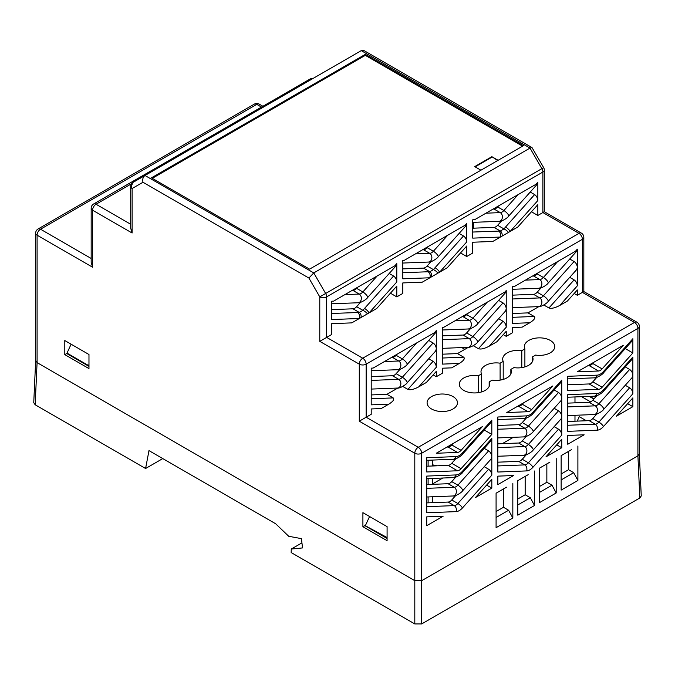 <?xml version="1.0" encoding="UTF-8"?>
<svg xmlns="http://www.w3.org/2000/svg" width="675" height="675" viewBox="0 0 675 675"><rect width="100%" height="100%" fill="white"/><g stroke="black" fill="none" stroke-linecap="round" stroke-linejoin="round"><path stroke-width="1.01" d="M162.776 458.587L145.589 468.509L148.981 450.622L275.67 523.766L288.714 536.279L301.438 538.642L302.535 547.923L291.254 549.045L291.17 552.563L414.804 623.936L414.804 580.686L37.083 362.61L35.716 360.627M568.544 452.613L567.464 451.988M513.312 437.307L502.335 443.644M442.792 478.027L432.405 484.017M35.657 360.585L37.083 362.61L414.796 580.686L414.796 453.246L359.286 421.192L359.286 364.163L319.773 341.356L319.773 296.882L308.905 278.049L142.982 182.258L132.106 188.536A4.86 2.801 180 0 1 130.688 186.545L130.688 228.218L132.106 233.01L92.602 210.195L92.602 267.224L37.083 235.17L37.083 362.61L35.167 404.764L33.75 402.705L35.657 360.577M414.906 580.745L421.673 580.686L414.796 580.686M639.284 453.853L637.917 455.836L421.673 580.686L637.917 455.836L639.343 453.811L641.25 495.931L639.833 497.981L637.917 455.836L637.917 328.396A4.86 2.801 0 0 0 639.343 326.413A4.86 4.86 0 0 0 636.913 322.203A4.86 2.801 120 0 0 634.483 322.448L582.398 292.376L577.344 295.296L574.18 293.473M371.208 398.765L393.171 397.904C394.664 399.296 393.196 401.389 388.775 404.165L381.147 408.569L371.208 408.949L371.208 414.307L366.154 417.226L418.238 447.289A4.86 2.801 120 0 0 414.796 453.246A4.86 2.801 180 0 0 421.673 453.246A4.86 2.801 -120 0 0 418.238 447.289L634.483 322.448A4.86 2.801 -120 0 1 637.917 328.396L421.673 453.246L421.673 623.936L414.804 623.936M35.167 404.764L145.589 468.509M421.673 623.936L639.833 497.981M301.936 542.877L291.254 549.045M67.357 353.7L67.011 353.109L71.103 344.191M67.011 353.109L88.484 365.512L88.973 364.441M88.484 365.512L88.973 366.01M574.982 421.2L574.982 415.294M574.982 402.848L574.982 396.942M581.605 396.681L590.625 401.895M586.364 420.753L579.277 416.661A30.367 17.533 120 0 0 577.285 421.107M365.825 526.011L387.087 537.528M386.944 537.823L387.087 538.464M365.47 525.428L369.562 516.51M365.31 54.363L151.445 177.837L309.589 269.139L523.446 145.665L365.31 54.363L365.31 55.35L152.305 178.327M544.312 170.049L544.312 211.714L542.894 212.541L542.894 172.032A4.86 2.801 180 0 0 544.312 170.049A4.86 4.86 0 0 0 543.662 167.619L532.018 147.597L530.01 148.078L361.235 50.633L144.99 175.483C142.999 176.977 142.324 179.229 142.982 182.258M543.662 167.619L541.882 168.649L530.01 148.078L313.765 272.919L308.905 278.049M532.018 147.597L364.087 50.633L361.235 50.633M432.405 464.712A19.735 11.399 0 0 0 436.936 465.809M522.593 146.163L365.31 55.35M480.938 170.21L474.711 166.615L491.881 156.693L497.686 160.54M498.108 160.296L491.881 156.693M589.748 396.368L594.008 398.824M561.144 479.942L573.691 472.694L577.893 480.448L561.144 490.118L561.144 455.642L571.548 449.634M568.544 451.373L568.544 469.716L573.691 472.694M568.544 469.716L561.144 473.993M539.46 492.463L552.007 485.215L556.2 492.969L539.46 502.639L539.46 468.163L549.863 462.156M546.851 463.894L546.851 482.237L552.007 485.215M546.851 482.237L539.46 486.515M517.767 504.984L530.322 497.737L534.516 505.491L517.767 515.16L517.767 480.684L528.171 474.677M525.167 476.415L525.167 494.758L530.322 497.737M525.167 494.758L517.767 499.036M496.083 517.506L508.629 510.258L512.831 518.012L496.083 527.681L496.083 493.206L506.486 487.198M503.483 488.936L503.483 507.279L508.629 510.258M503.483 507.279L496.083 511.549M132.106 184.562A4.86 2.801 -120 0 1 133.118 182.343L144.99 175.483L133.118 182.343A4.86 3.966 60 0 0 132.106 188.536L132.106 233.01M144.99 175.483L313.765 272.919L325.637 293.498L319.773 296.882A4.86 2.801 180 0 0 326.649 296.882A4.86 2.801 -120 0 0 325.637 293.498L541.882 168.649A4.86 2.801 -120 0 1 542.894 172.032L326.649 296.882L326.649 337.39L319.773 341.356M426.727 506.68L454.241 505.609L448.107 502.073L432.405 502.681L432.405 496.775M432.405 502.681L428.11 502.85L428.11 496.943M426.727 488.337L454.241 487.266L448.107 483.722L432.405 484.338L432.405 478.432M432.405 484.338L428.11 484.507L428.11 478.592M597.139 375.157A10.631 6.134 120 0 0 603.484 371.495A4.556 1.274 -138.1 0 1 603.661 372.676C602.733 374.515 595.958 378.515 594.093 377.848A4.556 3.493 -92.2 0 0 597.139 375.157L567.759 376.304L567.759 390.547L598.497 389.348L589.148 383.948L567.759 384.784M589.148 383.948A6.075 3.51 120 0 0 592.777 381.856L596.801 377.367M598.497 389.348A6.075 3.51 120 0 0 602.125 387.256L592.777 381.856M625.261 348.57L632.863 352.966L602.125 387.256M567.759 425.258L595.274 424.187L589.148 420.643L567.759 421.478M589.148 420.643A6.075 3.51 120 0 0 592.777 418.551L596.801 414.062M625.261 385.265L629.64 387.796C631.589 389.171 632.669 391.163 632.863 393.761L603.484 426.532A10.631 6.134 -60 0 1 597.139 430.203L567.759 431.342L567.759 394.647L597.139 393.508A10.631 6.134 120 0 0 603.484 389.838L632.863 357.067L632.213 359.159L603.661 391.019A4.556 1.274 -138.1 0 0 603.484 389.838M448.107 483.722A6.075 3.51 120 0 0 451.744 481.629L455.76 477.141M484.22 448.343L488.607 450.875C490.556 452.25 491.628 454.241 491.822 456.84L491.822 475.192L462.451 507.963A10.631 6.134 -60 0 1 456.097 511.625L426.727 512.772L426.727 476.077L456.097 474.93A10.631 6.134 120 0 0 462.451 471.268L491.822 438.488L491.822 456.84L491.181 458.932L462.62 490.792A4.556 1.274 41.9 0 0 461.506 488.261A4.556 1.274 41.9 0 0 457.869 485.173L451.744 481.629M491.822 438.488L491.181 440.589L462.62 472.449A4.556 1.274 41.9 0 0 462.451 471.268M497.838 465.944L524.762 464.898L518.628 461.362L497.838 462.173M518.628 461.362A6.075 3.51 120 0 0 522.256 459.262L526.281 454.773M554.15 426.642L558.529 429.173C560.486 430.549 561.558 432.532 561.752 435.13L532.972 467.243A10.631 6.134 -60 0 1 526.618 470.914L497.838 472.036L497.838 416.99L526.618 415.876A10.631 6.134 120 0 0 532.972 412.206L561.752 380.093L561.752 435.13M554.15 408.291L558.529 410.822C560.486 412.197 561.558 414.188 561.752 416.787L561.102 418.88L533.14 450.082A4.556 1.274 -138.1 0 0 532.027 447.55A4.556 1.274 -138.1 0 0 528.39 444.454L522.256 440.918A6.075 3.51 120 0 1 518.628 443.011L497.838 443.821M526.281 436.43L522.256 440.918M554.15 389.948L558.529 392.479C560.486 393.854 561.558 395.837 561.752 398.436L561.102 400.528L533.14 431.73A4.556 1.274 41.9 0 0 532.027 429.199A4.556 1.274 41.9 0 0 528.39 426.111L522.256 422.567A6.075 3.51 120 0 1 518.628 424.668L497.838 425.469M632.863 406.688L616.477 416.146L632.863 397.862L632.863 406.688L627.649 403.675M593.933 362.222L592.777 363.504A6.075 3.51 120 0 1 589.148 365.605L587.992 365.648M602.125 368.904A6.075 3.51 120 0 1 598.497 371.005L577.285 371.824L623.337 345.246L602.125 368.904L592.777 363.504M448.107 502.073A6.075 3.51 120 0 0 451.744 499.981L455.76 495.492M484.22 466.695L488.607 469.226C490.556 470.602 491.628 472.584 491.822 475.192M484.22 430L491.822 434.388L461.093 468.678A6.075 3.51 120 0 1 457.464 470.779L448.107 465.379A6.075 3.51 120 0 0 451.744 463.286L455.76 458.798M457.464 470.779L426.727 471.968L426.727 457.726L456.097 456.587A10.631 6.134 120 0 0 462.451 452.917L491.822 420.145L491.822 434.388M491.822 420.145L491.181 422.238L462.62 454.098A4.556 1.274 41.9 0 0 462.451 452.917M556.2 492.969L556.2 458.494M512.831 518.012L512.831 483.536M534.516 505.491L534.516 471.015M577.893 480.448L577.893 445.972M567.759 435.451L584.145 434.81L567.759 444.268L567.759 435.451M561.752 447.744L545.957 456.857L561.752 439.239L561.752 447.744L556.732 444.842M527.977 411.716A6.075 3.51 120 0 0 531.605 409.624L552.817 385.957L506.773 412.543L527.977 411.716L518.628 406.316L517.472 406.358M518.628 406.316A6.075 3.51 120 0 0 522.256 404.224L523.412 402.933M491.822 488.109L475.436 497.576L491.822 479.292L491.822 488.109L486.616 485.106M457.464 452.427L436.252 453.254L482.296 426.668L461.093 450.335A6.075 3.51 120 0 1 457.464 452.427L448.107 447.027A6.075 3.51 120 0 0 451.744 444.935L452.9 443.644M567.759 406.907L595.274 405.835L589.148 402.3L567.759 403.127M589.148 402.3A6.075 3.51 120 0 0 592.777 400.207L596.801 395.719M625.261 366.922L629.64 369.453C631.589 370.828 632.669 372.811 632.863 375.41L632.213 377.511L603.661 409.371A4.556 1.274 -138.1 0 0 602.539 406.839A4.556 1.274 -138.1 0 0 598.902 403.743L592.777 400.207M526.281 418.078L522.256 422.567M561.752 380.093L561.102 382.185L533.14 413.387A4.556 1.274 41.9 0 0 532.972 412.206M497.838 476.137L513.633 475.521L497.838 484.642L497.838 476.137M448.107 465.379L432.405 465.986L432.405 460.08M432.405 465.986L428.11 466.155L428.11 460.249M448.107 447.027L446.951 447.078M390.42 293.203L396.799 296.882L396.799 286.082L376.734 308.475L351.768 322.878L331.703 323.663L331.703 334.471L326.649 337.39L362.72 358.214A4.86 2.801 -120 0 1 366.154 364.163L582.398 239.313A4.86 2.801 180 0 0 583.824 237.33L583.824 291.558L582.398 292.376L582.398 239.313A4.86 2.801 -120 0 0 578.964 233.364L542.894 212.541L537.832 215.46L537.832 204.652L517.767 227.045L492.809 241.456L472.736 242.232L472.736 253.041L466.729 256.508L460.536 252.939M524.888 366.913L524.888 348.882L521.792 350.671L521.792 367.605M503.204 379.434L503.204 361.403A15.179 8.767 180 0 1 502.681 359.142A15.179 8.767 180 0 1 521.792 350.671M503.204 361.403L500.108 363.192L500.108 380.126M481.511 391.956L481.511 373.925A15.179 8.767 180 0 1 480.997 371.655A15.179 8.767 180 0 1 500.108 363.192M481.511 373.925L478.423 375.713L478.423 392.648M524.888 348.882A15.179 8.767 180 0 1 524.374 346.621A15.179 8.767 180 0 1 539.553 337.854A15.179 8.767 180 0 1 554.732 346.621A15.179 8.767 180 0 1 535.621 355.084L532.533 356.873A15.179 8.767 180 0 1 533.048 359.142A15.179 8.767 180 0 1 513.937 367.605L510.848 369.394A15.179 8.767 180 0 1 511.363 371.655A15.179 8.767 180 0 1 492.252 380.126L489.156 381.915L489.156 386.446M489.156 381.915A15.179 8.767 180 0 1 489.679 384.176A15.179 8.767 180 0 1 474.491 392.943A15.179 8.767 180 0 1 459.312 384.176A15.179 8.767 180 0 1 478.423 375.713M510.848 369.394L510.848 373.925M532.533 356.873L532.533 361.403M453.018 396.579A15.179 8.767 180 0 1 457.464 402.773A15.179 8.767 180 0 1 442.285 411.539A15.179 8.767 180 0 1 427.098 402.773A15.179 8.767 180 0 1 436.472 394.673A15.179 8.767 180 0 1 453.018 396.579M388.775 404.165L371.208 404.848L371.208 368.153L373.115 368.077L434.405 332.699L436.312 330.573L436.312 367.267L418.745 386.859C413.935 389.416 410.316 390.26 407.902 389.399L433.088 361.302C435.038 362.677 436.109 364.669 436.312 367.267M436.312 330.573L435.662 332.665L407.109 364.525A4.556 1.274 41.9 0 0 405.987 361.994A4.556 1.274 41.9 0 0 402.351 358.898L396.124 355.303A6.075 3.51 120 0 1 392.496 357.404L391.551 357.438M428.701 340.428L433.088 342.959C435.038 344.334 436.109 346.317 436.312 348.916L435.662 351.008L407.109 382.868A4.556 1.274 -138.1 0 0 405.987 380.346A4.556 1.274 -138.1 0 0 402.351 377.249L396.124 373.655L400.047 369.284M371.208 380.413L398.723 379.342L392.496 375.747A6.075 3.51 120 0 0 396.124 373.655M428.701 358.771L433.088 361.302M402.781 386.446L407.902 389.399M569.742 258.998L574.121 261.529C576.079 262.904 577.15 264.895 577.344 267.494L577.344 285.837L559.786 305.429L567.405 301.033L577.344 289.946L577.344 295.296M543.822 305.016L548.944 307.977L574.121 279.88C576.079 281.256 577.15 283.238 577.344 285.837M569.742 277.349L574.121 279.88M512.249 317.334L534.203 316.482L527.977 312.888L512.249 313.495M534.203 316.482C535.697 317.874 534.229 319.958 529.808 322.743L512.249 323.426L512.249 286.732L514.148 286.656L575.438 251.269L577.344 249.142L576.695 251.235L548.142 283.095A4.556 1.274 41.9 0 0 547.028 280.572A4.556 1.274 41.9 0 0 543.392 277.476L537.165 273.881L538.11 272.818M541.08 287.854L537.165 292.224A6.075 3.51 120 0 1 533.537 294.325L512.249 295.152M442.319 358.028L463.691 357.193C465.185 358.585 463.717 360.669 459.287 363.454L442.319 364.112L442.319 327.417L443.635 327.367L504.925 291.98L506.233 290.52L506.233 327.215L489.265 346.148L496.884 341.744L506.233 331.315L506.233 336.352L503.263 334.631M454.942 320.836L469.243 320.279L463.016 316.685A6.075 3.51 120 0 0 466.644 314.592L467.589 313.538M463.016 316.685L462.063 316.727M418.745 386.859L426.372 382.455L436.312 371.368L436.312 376.718L433.148 374.895M506.233 290.52L505.592 292.613L477.622 323.814A4.556 1.274 -138.1 0 0 476.508 321.283A4.556 1.274 -138.1 0 0 472.871 318.187L466.644 314.592M498.631 300.375L503.01 302.898C504.968 304.273 506.039 306.264 506.233 308.863L505.592 310.956L477.622 342.157A4.556 1.274 41.9 0 0 476.508 339.626A4.556 1.274 41.9 0 0 472.871 336.538L466.644 332.935L470.559 328.573M442.319 339.677L469.243 338.631L463.016 335.036A6.075 3.51 120 0 0 466.644 332.935M463.016 335.036L442.319 335.838M436.312 376.718L442.319 373.25L442.319 368.212L451.668 367.85L459.287 363.454M506.233 336.352L512.249 332.876L512.249 327.527L522.188 327.139L529.808 322.743M397.077 354.248L396.124 355.303M525.462 280.125L539.764 279.568L533.537 275.974A6.075 3.51 120 0 0 537.165 273.881M533.537 275.974L532.583 276.007M498.631 318.718L503.01 321.249C504.968 322.625 506.039 324.616 506.233 327.215M473.302 345.727L478.423 348.688L503.01 321.249M463.691 357.193L457.464 353.599L442.319 354.189M389.197 273.485L393.576 276.016C395.533 277.391 396.605 279.374 396.799 281.973L369.107 312.871A4.556 1.274 41.9 0 0 364.525 308.424L393.576 276.016M331.703 313.47L359.311 312.457L362.939 310.357L356.619 306.712L360.534 302.341M356.619 306.712A6.075 3.51 -60 0 1 352.991 308.804L331.703 309.631M530.229 192.054L534.617 194.586C536.566 195.961 537.638 197.952 537.832 200.551L510.148 231.449A4.556 1.274 41.9 0 0 505.567 227.003L534.617 194.586M472.736 232.04L500.344 231.027L494.024 227.382A6.075 3.51 120 0 0 497.652 225.281L501.567 220.911M502.107 236.081A4.556 3.198 91.5 0 0 500.344 231.027L503.98 228.935A4.556 1.544 36.7 0 1 508.461 232.419M494.024 227.382L472.736 228.209M498.572 231.036A4.556 3.493 87.8 0 1 500.428 237.052L472.736 238.132L472.736 219.788L474.643 219.712L535.933 184.326L537.832 182.199L537.19 184.292L508.638 216.152A4.556 1.274 41.9 0 0 507.516 213.621A4.556 1.274 41.9 0 0 503.879 210.532L497.652 206.938L498.606 205.875M357.531 312.466A4.556 3.493 87.8 0 1 359.395 318.482L331.703 319.562L331.703 301.21L333.61 301.134L394.892 265.748L396.799 263.63L396.799 281.973M396.799 263.63L396.149 265.722L367.597 297.582A4.556 1.274 41.9 0 0 366.483 295.051A4.556 1.274 41.9 0 0 362.846 291.954L356.619 288.36L357.564 287.305M402.815 272.734L428.051 271.755A4.556 3.493 87.8 0 1 429.907 277.771L402.815 278.826L402.815 260.474L404.123 260.423L465.413 225.037L466.729 223.577L466.729 241.92L439.627 272.16L422.288 282.167L402.815 282.926L402.815 293.414L396.799 296.882M466.729 223.577L466.079 225.669L438.117 256.871A4.556 1.274 41.9 0 0 436.995 254.34A4.556 1.274 41.9 0 0 433.367 251.243L427.14 247.649L428.085 246.586M459.127 233.432L463.506 235.955C465.455 237.33 466.535 239.321 466.729 241.92M428.051 271.755L429.832 271.747L423.503 268.093A6.075 3.51 120 0 0 427.14 265.992L431.055 261.622M431.595 276.801A4.556 3.198 91.5 0 0 429.832 271.747L433.46 269.646L427.14 265.992M423.503 268.093L402.815 268.895M485.949 213.182L500.251 212.625L494.024 209.031L493.079 209.064M494.024 209.031A6.075 3.51 120 0 0 497.652 206.938M356.619 288.36A6.075 3.51 -60 0 1 352.991 290.461L352.038 290.495M437.948 273.13A4.556 1.544 -143.3 0 0 433.46 269.646L435.046 267.713A4.556 1.274 -138.1 0 1 439.627 272.16L447.247 267.756L466.729 246.021L466.729 256.508M415.429 253.893L429.73 253.336L423.503 249.742L422.558 249.784M423.503 249.742A6.075 3.51 120 0 0 427.14 247.649M131.6 183.71L96.036 204.247A4.86 2.801 -120 0 0 93.606 204.002A4.86 4.86 0 0 0 91.176 208.212L91.176 262.432L92.602 267.224M583.824 237.33A4.86 4.86 0 0 0 581.394 233.128A4.86 2.801 120 0 0 578.964 233.364L362.72 358.214A4.86 2.801 120 0 0 359.286 364.163A4.86 2.801 180 0 0 366.154 364.163L366.154 417.226L359.286 421.192M88.973 354.51L88.973 368.584L64.8 354.62L64.8 340.554L88.973 354.51M362.905 526.736L362.905 512.663L387.087 526.627L387.087 540.692L362.905 526.736L365.58 525.192M577.344 249.142L577.344 267.494L576.695 269.587L548.142 301.447A4.556 1.274 41.9 0 0 547.028 298.915A4.556 1.274 41.9 0 0 543.392 295.819L537.165 292.224M632.863 357.067L632.863 393.761M464.83 349.346L461.776 347.583M537.832 182.199L537.832 200.551M531.453 211.773L537.832 215.46M603.484 371.495L632.863 338.715L632.213 340.816L603.661 372.676M632.863 338.715L632.863 352.966M443.112 516.24L426.727 525.698L426.727 516.873L443.112 516.24M428.11 502.85L426.727 502.909M428.11 484.507L426.727 484.557M428.11 466.155L426.727 466.206M489.265 346.148C484.447 348.697 480.836 349.549 478.423 348.688M468.332 347.321L457.464 353.599M397.811 388.041L386.944 394.31L371.208 394.926M393.171 397.904L386.944 394.31M559.786 305.429C554.968 307.986 551.357 308.838 548.944 307.977M538.852 306.61L527.977 312.888M392.496 375.747L371.208 376.574M64.8 354.62L66.935 353.388M352.991 308.804L359.311 312.457A4.556 3.198 91.5 0 1 361.074 317.512M364.525 308.424L362.939 310.357A4.556 1.544 36.7 0 1 367.428 313.841M473.504 222.328L473.504 228.175M491.881 157.191L475.132 166.86M593.823 399.035L589.241 396.385M589.562 396.377L593.941 398.9L589.579 396.377M311.816 79.169A4.86 2.801 -120 0 0 309.85 79.152A4.86 4.86 0 0 1 312.896 78.545M259.192 104.127A4.86 2.801 120 0 0 256.762 104.372A4.86 2.801 -120 0 0 254.332 104.127A4.86 4.86 0 0 1 259.192 104.127L262.896 106.27M261.47 107.089L256.762 104.372L40.517 229.222A4.86 2.801 -120 0 0 38.087 228.977A4.86 4.86 0 0 0 35.657 233.187A4.86 2.801 0 0 0 37.083 235.17A4.86 2.801 120 0 1 40.517 229.222L91.176 258.466M91.176 208.212A4.86 2.801 0 0 0 92.602 210.195A4.86 2.801 120 0 1 96.036 204.247L130.688 224.252M597.139 430.203A4.556 3.493 87.8 0 0 595.274 424.187A6.075 3.51 120 0 0 598.902 422.094L592.777 418.551M603.484 426.532A4.556 1.274 41.9 0 0 598.902 422.094L629.64 387.796M426.727 496.994L453.052 495.973A4.556 3.493 87.8 0 0 456.325 492.303A4.556 3.493 87.8 0 0 454.241 487.266A6.075 3.51 120 0 0 457.869 485.173L488.607 450.875M526.618 470.914A4.556 3.493 87.8 0 0 524.762 464.898A6.075 3.51 120 0 0 528.39 462.805L522.256 459.262M532.972 467.243A4.556 1.274 41.9 0 0 528.39 462.805L558.529 429.173M497.838 447.601L524.762 446.555L518.628 443.011M497.838 456.258L523.572 455.262A4.556 3.493 -92.2 0 0 526.837 451.592A4.556 3.493 -92.2 0 0 524.762 446.555A6.075 3.51 120 0 0 528.39 444.454L558.529 410.822M598.497 371.005L589.148 365.605M456.097 511.625A4.556 3.493 87.8 0 0 454.241 505.609A6.075 3.51 120 0 0 457.869 503.516L451.744 499.981M462.451 507.963A4.556 1.274 41.9 0 0 457.869 503.516L488.607 469.226M461.093 468.678L451.744 463.286M531.605 409.624L522.256 404.224M461.093 450.335L451.744 444.935M567.759 415.572L594.093 414.543A4.556 3.493 -92.2 0 0 597.358 410.881A4.556 3.493 -92.2 0 0 595.274 405.835A6.075 3.51 120 0 0 598.902 403.743L629.64 369.453M497.838 429.249L524.762 428.203L518.628 424.668M497.838 437.915L523.572 436.911A4.556 3.493 87.8 0 0 526.837 433.249A4.556 3.493 87.8 0 0 524.762 428.203A6.075 3.51 120 0 0 528.39 426.111L558.529 392.479M407.109 382.868C406.181 384.716 399.398 388.707 397.541 388.049A4.556 3.493 -92.2 0 0 400.807 384.387A4.556 3.493 -92.2 0 0 398.723 379.342A6.075 3.51 120 0 0 402.351 377.249L433.088 342.959M512.249 298.983L539.764 297.92A6.075 3.51 120 0 0 543.392 295.819L574.121 261.529M512.249 307.648L538.574 306.627A4.556 3.493 87.8 0 0 541.839 302.957A4.556 3.493 87.8 0 0 539.764 297.92L533.537 294.325M442.319 329.991L468.053 328.987A4.556 3.493 -92.2 0 0 471.327 325.325A4.556 3.493 -92.2 0 0 469.243 320.279A6.075 3.51 120 0 0 472.871 318.187L487.173 302.231M442.319 348.342L468.053 347.338A4.556 3.493 87.8 0 0 471.327 343.668A4.556 3.493 87.8 0 0 469.243 338.631A6.075 3.51 120 0 0 472.871 336.538L503.01 302.898M384.421 361.555L398.723 360.998A6.075 3.51 120 0 0 402.351 358.898L416.652 342.942M371.208 370.727L397.541 369.706A4.556 3.493 87.8 0 0 400.807 366.036A4.556 3.493 87.8 0 0 398.723 360.998L392.496 357.404M512.249 289.305L538.574 288.276A4.556 3.493 87.8 0 0 541.839 284.614A4.556 3.493 87.8 0 0 539.764 279.568A6.075 3.51 120 0 0 543.392 277.476L557.693 261.512M505.567 227.003L503.98 228.935L497.652 225.281M435.046 267.713L463.506 235.955M472.736 222.362L499.07 221.332A4.556 3.493 87.8 0 0 502.335 217.671A4.556 3.493 87.8 0 0 500.251 212.625A6.075 3.51 120 0 0 503.879 210.532L518.181 194.569M344.917 294.612L359.218 294.055L352.991 290.461M331.703 303.784L358.028 302.763A4.556 3.493 87.8 0 0 361.294 299.093A4.556 3.493 87.8 0 0 359.218 294.055A6.075 3.51 120 0 0 362.846 291.954L377.148 275.999M402.815 263.048L428.549 262.043A4.556 3.493 -92.2 0 0 431.814 258.382A4.556 3.493 -92.2 0 0 429.73 253.336A6.075 3.51 120 0 0 433.367 251.243L447.668 235.288M603.661 391.019C602.733 392.858 595.958 396.858 594.093 396.2A4.556 3.493 -92.2 0 0 597.139 393.508M526.618 415.876A4.556 3.493 87.8 0 1 523.572 418.567C525.53 419.2 532.195 415.218 533.14 413.387M456.097 474.93A4.556 3.493 87.8 0 1 453.052 477.622C455.017 478.254 461.675 474.28 462.62 472.449M456.097 456.587A4.556 3.493 87.8 0 1 453.052 459.278C455.017 459.911 461.675 455.929 462.62 454.098M88.526 366.12L67.053 353.725M365.521 526.044L386.994 538.439M133.118 182.343A4.86 4.86 0 0 0 130.688 186.545M639.343 453.853L639.343 326.413M583.824 291.558L636.913 322.203M544.312 211.714L581.394 233.128M93.606 204.002L309.85 79.152M38.087 228.977L254.332 104.127M35.657 360.627L35.657 233.187M358.028 302.763C359.994 303.396 366.652 299.413 367.597 297.582M538.574 288.276C540.532 288.908 547.197 284.934 548.142 283.095M468.053 328.987C470.019 329.619 476.677 325.645 477.622 323.814M397.541 369.706C399.499 370.339 406.164 366.356 407.109 364.525M499.07 221.332C501.027 221.965 507.684 217.991 508.638 216.152M594.093 414.543C596.05 415.176 602.716 411.202 603.661 409.371M523.572 455.262C525.53 455.895 532.195 451.913 533.14 450.082M453.052 495.973C455.017 496.606 461.675 492.623 462.62 490.792M567.759 378.877L594.093 377.848M567.759 397.221L594.093 396.2M468.053 347.338C470.019 347.971 476.677 343.997 477.622 342.157M538.574 306.627C540.532 307.26 547.197 303.277 548.142 301.447M497.838 419.563L523.572 418.567M426.727 478.651L453.052 477.622M397.541 388.049L371.208 389.078M523.572 436.911C525.53 437.543 532.195 433.569 533.14 431.73M426.727 460.299L453.052 459.278M428.549 262.043C430.507 262.676 437.172 258.702 438.117 256.871"/></g></svg>
